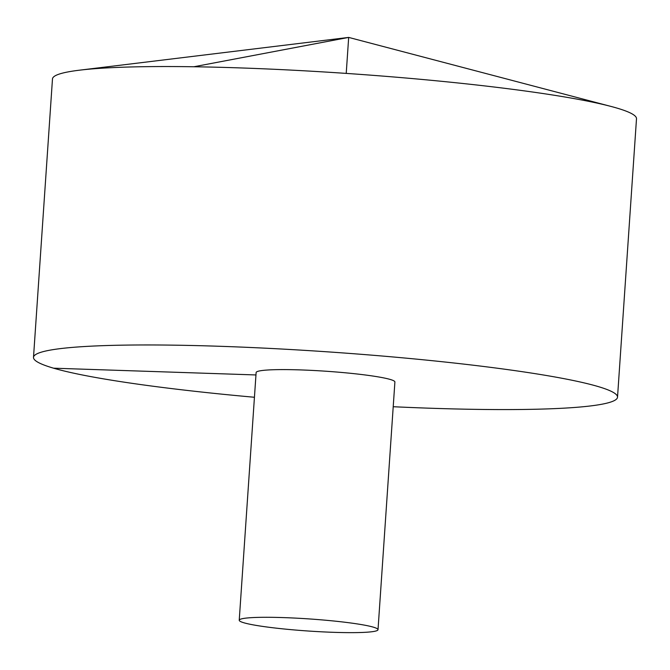 <?xml version="1.0" encoding="UTF-8"?>
<svg xmlns="http://www.w3.org/2000/svg" width="670" height="670" viewBox="0 0 670 670"><rect width="100%" height="100%" fill="white"/><g stroke="black" fill="none" stroke-linecap="round" stroke-linejoin="round"><path stroke-width="1" d="M393.215 406.724A292.69 25.51 -176.1 0 0 617.522 397.176L636.5 118.758A292.69 25.51 -176.1 0 0 610.99 106.43A292.69 25.51 -176.1 0 0 238.135 67.846A292.69 25.51 -176.1 0 0 79.428 70.191A292.69 25.51 -176.1 0 0 52.478 78.943L33.5 357.361A292.69 25.51 -176.1 0 0 254.433 397.26M617.522 397.176A292.69 25.51 -176.1 0 0 219.149 346.264A292.69 25.51 -176.1 0 0 33.5 357.361M378.014 629.7L394.898 382A69.546 6.064 -176.1 0 0 390.133 379.429A69.546 6.064 -176.1 0 0 300.235 369.907A69.546 6.064 -176.1 0 0 256.124 372.545L239.232 620.236A69.546 6.064 -176.1 0 0 308.208 631.014A69.546 6.064 -176.1 0 0 378.014 629.7A69.546 6.064 -176.1 0 0 283.351 617.598A69.546 6.064 -176.1 0 0 239.232 620.236M53.55 368.19L255.957 374.949M346.222 73.398L348.676 37.411L193.89 66.757M610.99 106.43L348.676 37.411L79.428 70.191"/></g></svg>
